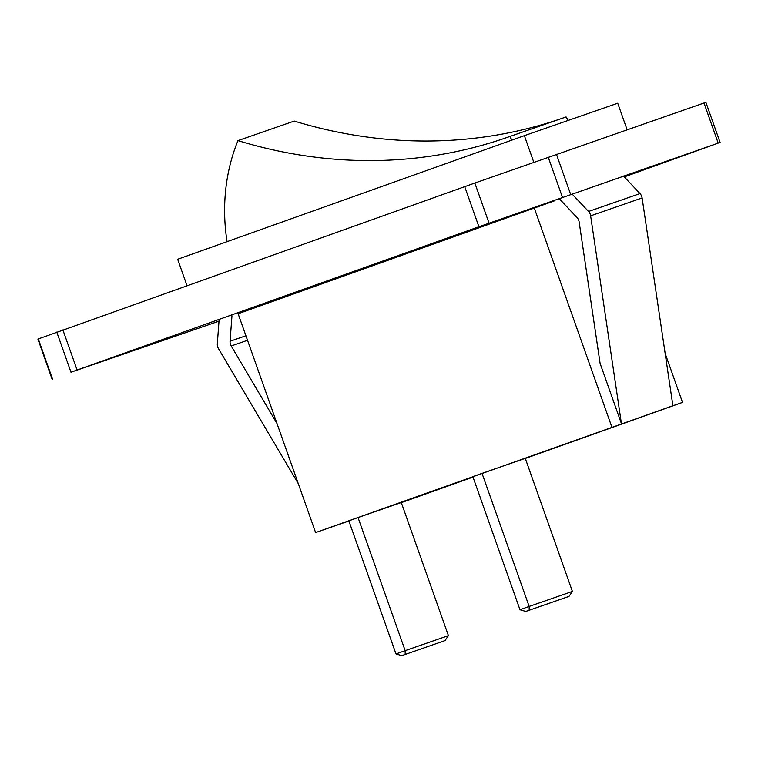 <?xml version="1.0" encoding="UTF-8"?>
<svg xmlns="http://www.w3.org/2000/svg" width="758" height="758" viewBox="0 0 758 758"><rect width="100%" height="100%" fill="white"/><g stroke="black" fill="none" stroke-linecap="round" stroke-linejoin="round"><path stroke-width="1.14" d="M314.115 286.211L396.178 257.208L314.096 286.145M435.452 243.119L395.932 256.971L435.386 242.901M301.788 290.854L353.844 272.302L301.788 290.854M238.126 313.746L554.164 200.965M132.404 350.651L169.849 337.481L132.404 350.651M316.095 285.16L353.541 271.989L316.095 285.16M499.787 219.668L537.232 206.498L499.787 219.668M219.005 321.165L70.987 372.216L478.923 226.765L718.205 143.12L624.298 176.908M52.112 379.208L37.9 339.082L474.84 183.048L705.888 102.349L720.1 142.476M219.138 319.383L217.319 343.81A7.097 6.092 -109.2 0 0 217.764 347.088A7.097 6.092 -109.2 0 0 218.437 348.528L298.292 483.661M247.525 340.304L231.19 345.98A7.097 6.092 70.8 0 1 230.072 341.261L245.914 335.756M231.19 345.98L276.973 423.466M231.967 315.802L230.072 341.261M238.078 313.623L315.612 532.571L348.907 521.002M559.612 199.07L577.046 217.565A7.097 6.092 70.8 0 1 578.752 220.388A7.097 6.092 70.8 0 1 579.14 221.923L600.109 363.433L621.427 423.627L590.634 215.831A7.097 6.092 -109.2 0 0 588.54 211.463L571.987 193.906M588.54 211.463L640.008 193.584A7.097 6.092 70.8 0 1 642.111 197.952L590.634 215.831M640.008 193.584L623.464 176.027M315.612 532.571L672.905 405.748L642.111 197.952M511.944 140.088A180.214 154.793 -109.2 0 0 509.812 136.497L566.093 116.94A180.214 154.793 -109.2 0 1 568.178 120.437M509.812 136.497A558.333 479.587 70.8 0 1 506.657 137.605A558.333 479.587 70.8 0 1 237.965 140.618L294.246 121.072A558.333 479.587 70.8 0 0 559.774 119.139M237.965 140.618A180.214 154.793 -109.2 0 0 227.059 241.65M448.414 635.63L401.276 502.545L358.041 517.562L405.17 650.658L448.414 635.63L445.012 640.595L401.759 655.651L395.989 653.927L405.17 650.658L405.198 654.429M401.759 655.651L445.012 640.595M572.404 591.43L525.275 458.344L482.031 473.362L529.16 606.447L572.404 591.43L569.002 596.394L525.749 611.45L519.979 609.726L529.16 606.447L529.188 610.218M525.749 611.45L569.002 596.394M519.979 609.726L472.85 476.63L482.031 473.362M395.989 653.927L348.86 520.841L358.041 517.562M187.008 285.643L177.666 259.264L524.384 135.654L617.732 103.221L627.103 129.703M533.793 162.231L524.384 135.654M525.313 458.448L682.513 402.403L665.136 353.342M401.323 502.658L473.011 477.095M611.82 426.962L534.286 208.024M672.905 405.748L682.513 402.403M703.992 102.993L718.205 143.12M556.429 154.253L570.641 194.38M548.214 157.133L562.427 197.26M474.84 183.048L489.052 223.174M464.711 186.639L478.923 226.765M62.886 329.901L77.089 370.027M56.774 332.089L70.987 372.216M38.307 338.93L52.51 379.057"/></g></svg>
